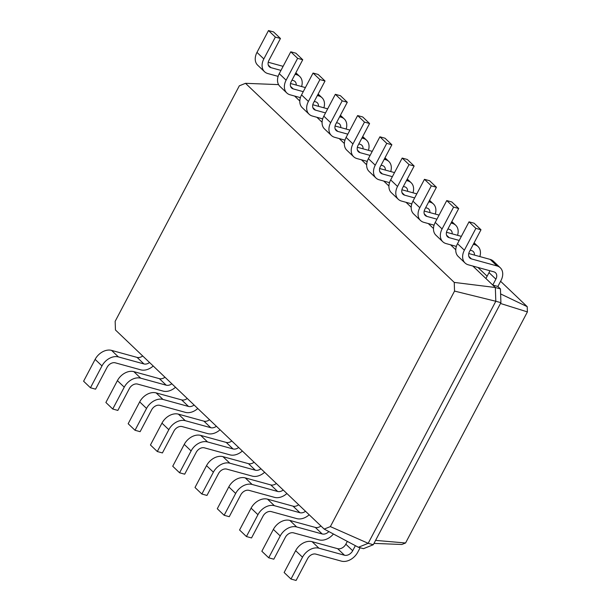 <?xml version="1.0" encoding="UTF-8"?>
<svg xmlns="http://www.w3.org/2000/svg" width="611" height="611" viewBox="0 0 611 611"><rect width="100%" height="100%" fill="white"/><g stroke="black" fill="none" stroke-linecap="round" stroke-linejoin="round"><path stroke-width="0.92" d="M454.24 282.412L245.515 83.317L239.329 85.807L115.158 321.317L115.456 329.986L324.189 529.088L330.368 526.598L454.538 291.088L454.24 282.412L495.338 287.506L485.913 278.517L489.021 272.613A6.897 5.01 133.6 0 0 489.739 270.704M495.88 279.151A6.897 5.01 133.6 0 0 495.529 272.758A6.897 5.01 133.6 0 0 493.887 271.842L468.354 264.823A13.786 10.013 -46.4 0 1 465.063 262.997A13.786 10.013 -46.4 0 1 464.368 250.212L475.885 228.369L480.987 229.774L469.469 251.617A6.897 5.01 133.6 0 0 469.821 258.01A6.897 5.01 133.6 0 0 471.463 258.919L496.995 265.938A13.786 10.013 -46.4 0 1 500.287 267.771A13.786 10.013 -46.4 0 1 500.982 280.556L497.873 286.46L492.764 285.054L495.88 279.151L489.021 272.613M465.063 262.997L458.204 256.452A13.786 10.013 -46.4 0 1 457.509 243.674L469.027 221.831L474.136 223.229L480.987 229.774M468.759 253.519L490.144 259.4A13.786 10.013 -46.4 0 1 493.436 261.233L500.287 267.771M245.515 83.317L278.57 84.616M299.802 100.998L294.601 96.042M322.081 122.246L316.888 117.289M344.367 143.501L339.166 138.544M366.646 164.756L361.452 159.799M388.924 186.011L383.731 181.055M411.211 207.259L406.01 202.302M433.489 228.514L428.296 223.557M455.768 249.769L450.574 244.812M485.913 278.517L472.853 266.06M454.538 291.088L495.811 301.269L495.338 287.506L500.447 288.911L497.873 286.46M475.885 228.369L469.027 221.831M487.127 276.21L477.962 267.465M300.291 97.997L299.711 97.439M456.264 246.768L455.684 246.218M322.577 119.252L321.989 118.694M433.978 225.512L433.398 224.963M344.856 140.499L344.276 139.95M411.699 204.265L411.119 203.707M367.135 161.755L366.554 161.205M389.421 183.01L388.84 182.452M330.368 526.598L368.189 543.316L495.811 301.269L500.913 302.674L500.447 288.911M500.615 293.929L527.217 306.669L500.6 281.281M474.449 255.085A6.897 5.01 133.6 0 0 473.25 251.511A6.897 5.01 133.6 0 0 471.6 250.594L470.21 250.212M456.371 246.401L446.068 243.575A13.786 10.013 -46.4 0 1 442.784 241.742A13.786 10.013 -46.4 0 1 442.081 228.957L453.599 207.114L458.708 208.519L447.191 230.362A6.897 5.01 133.6 0 0 447.542 236.755A6.897 5.01 133.6 0 0 449.184 237.671L459.22 240.429M473.326 244.308L474.716 244.69A13.786 10.013 -46.4 0 1 478.008 246.516A13.786 10.013 -46.4 0 1 479.841 256.574M324.189 529.088L358.382 547.273L368.189 543.316L373.298 544.722L500.913 302.674M278.12 76.375L267.824 73.549A13.786 10.013 -46.4 0 1 264.532 71.716L257.674 65.178A13.786 10.013 -46.4 0 1 256.979 52.393L268.496 30.55L273.598 31.955L280.457 38.493L268.939 60.336A6.897 5.01 133.6 0 0 269.291 66.729A6.897 5.01 133.6 0 0 270.933 67.645L280.968 70.402M268.221 62.246L283.114 66.339M296.205 85.066A6.897 5.01 133.6 0 0 294.998 81.484A6.897 5.01 133.6 0 0 293.356 80.568L291.959 80.186M264.532 71.716A13.786 10.013 -46.4 0 1 263.83 58.931L275.347 37.088L280.457 38.493M295.075 74.282L296.465 74.664A13.786 10.013 -46.4 0 1 299.757 76.497A13.786 10.013 -46.4 0 1 301.59 86.548M300.398 97.63L290.103 94.804A13.786 10.013 -46.4 0 1 286.811 92.971L279.96 86.434A13.786 10.013 -46.4 0 1 279.258 73.648L290.775 51.805L295.884 53.21L302.735 59.748L291.218 81.591A6.897 5.01 133.6 0 0 291.569 87.984A6.897 5.01 133.6 0 0 293.211 88.901L303.247 91.658M290.508 83.501L305.393 87.587M442.784 241.742L435.926 235.204A13.786 10.013 -46.4 0 1 435.231 222.419L446.748 200.576L451.85 201.981L458.708 208.519M446.473 232.272L461.366 236.365M318.484 106.314A6.897 5.01 133.6 0 0 317.277 102.732A6.897 5.01 133.6 0 0 315.635 101.823L314.245 101.434M286.811 92.971A13.786 10.013 -46.4 0 1 286.116 80.186L297.633 58.343L302.735 59.748M317.353 95.53L318.743 95.919A13.786 10.013 -46.4 0 1 322.035 97.745A13.786 10.013 -46.4 0 1 323.876 107.796M452.171 233.837A6.897 5.01 133.6 0 0 450.964 230.255A6.897 5.01 133.6 0 0 449.322 229.339L447.932 228.957M434.085 225.154L423.79 222.32A13.786 10.013 -46.4 0 1 420.498 220.487A13.786 10.013 -46.4 0 1 419.803 207.702L431.32 185.859L436.43 187.264L424.912 209.107A6.897 5.01 133.6 0 0 425.256 215.5A6.897 5.01 133.6 0 0 426.906 216.416L436.941 219.173M451.048 223.053L452.438 223.435A13.786 10.013 -46.4 0 1 455.722 225.268A13.786 10.013 -46.4 0 1 457.563 235.319M322.684 118.885L312.381 116.052A13.786 10.013 -46.4 0 1 309.097 114.219L302.239 107.681A13.786 10.013 -46.4 0 1 301.544 94.904L313.053 73.053L318.163 74.458L325.021 80.996L313.504 102.847A6.897 5.01 133.6 0 0 313.848 109.232A6.897 5.01 133.6 0 0 315.497 110.148L325.533 112.913M312.786 104.748L327.679 108.842M420.498 220.487L413.647 213.949A13.786 10.013 -46.4 0 1 412.944 201.164L424.462 179.321L429.571 180.726L436.43 187.264M424.194 211.016L439.08 215.11M340.762 127.569A6.897 5.01 133.6 0 0 339.563 123.987A6.897 5.01 133.6 0 0 337.914 123.071L336.524 122.689M309.097 114.219A13.786 10.013 -46.4 0 1 308.395 101.441L319.912 79.598L325.021 80.996M339.64 116.785L341.03 117.167A13.786 10.013 -46.4 0 1 344.321 119A13.786 10.013 -46.4 0 1 346.154 129.051M429.892 212.582A6.897 5.01 133.6 0 0 428.685 209A6.897 5.01 133.6 0 0 427.043 208.084L425.653 207.702M411.806 203.898L401.511 201.065A13.786 10.013 -46.4 0 1 398.219 199.232A13.786 10.013 -46.4 0 1 397.524 186.454L409.042 164.611L414.143 166.009L402.626 187.852A6.897 5.01 133.6 0 0 402.977 194.245A6.897 5.01 133.6 0 0 404.619 195.161L414.655 197.918M428.762 201.798L430.152 202.18A13.786 10.013 -46.4 0 1 433.443 204.013A13.786 10.013 -46.4 0 1 435.284 214.064M344.963 140.14L334.668 137.307A13.786 10.013 -46.4 0 1 331.376 135.474L324.517 128.936A13.786 10.013 -46.4 0 1 323.822 116.151L335.34 94.308L340.442 95.713L347.3 102.251L335.783 124.094A6.897 5.01 133.6 0 0 336.134 130.487A6.897 5.01 133.6 0 0 337.776 131.403L347.812 134.16M335.065 126.003L349.958 130.097M398.219 199.232L391.361 192.694A13.786 10.013 -46.4 0 1 390.666 179.909L402.183 158.066L407.293 159.471L414.143 166.009M401.916 189.761L416.801 193.855M363.049 148.824A6.897 5.01 133.6 0 0 361.842 145.242A6.897 5.01 133.6 0 0 360.2 144.326L358.81 143.944M331.376 135.474A13.786 10.013 -46.4 0 1 330.681 122.689L342.191 100.846L347.3 102.251M361.918 138.04L363.308 138.422A13.786 10.013 -46.4 0 1 366.6 140.255A13.786 10.013 -46.4 0 1 368.441 150.306M407.606 191.327A6.897 5.01 133.6 0 0 406.407 187.745A6.897 5.01 133.6 0 0 404.757 186.829L403.367 186.447M389.528 182.643L379.225 179.81A13.786 10.013 -46.4 0 1 375.941 177.984A13.786 10.013 -46.4 0 1 375.238 165.199L386.755 143.356L391.865 144.761L380.348 166.604A6.897 5.01 133.6 0 0 380.699 172.997A6.897 5.01 133.6 0 0 382.341 173.914L392.377 176.671M406.483 180.543L407.873 180.925A13.786 10.013 -46.4 0 1 411.165 182.758A13.786 10.013 -46.4 0 1 412.998 192.809M367.242 161.388L356.946 158.562A13.786 10.013 -46.4 0 1 353.654 156.729L346.804 150.191A13.786 10.013 -46.4 0 1 346.101 137.406L357.618 115.563L362.728 116.968L369.579 123.506L358.069 145.349A6.897 5.01 133.6 0 0 358.413 151.742A6.897 5.01 133.6 0 0 360.062 152.658L370.098 155.415M357.351 147.259L372.236 151.352M375.941 177.984L369.082 171.439A13.786 10.013 -46.4 0 1 368.387 158.661L379.905 136.818L385.006 138.216L391.865 144.761M379.63 168.514L394.523 172.6M385.327 170.079A6.897 5.01 133.6 0 0 384.12 166.498A6.897 5.01 133.6 0 0 382.478 165.581L381.088 165.199M353.654 156.729A13.786 10.013 -46.4 0 1 352.959 143.944L364.477 122.101L369.579 123.506M384.197 159.295L385.594 159.677A13.786 10.013 -46.4 0 1 388.879 161.51A13.786 10.013 -46.4 0 1 390.719 171.561M500.493 303.476L527.4 311.908L527.217 306.669M374.001 543.393L401.832 544.485L405.567 542.988L527.4 311.908M453.599 207.114L446.748 200.576M358.382 547.273L363.484 548.67L373.298 544.722M347.315 541.384L345.841 544.18A6.897 5.01 -46.4 0 1 337.623 548.678L312.091 541.667A13.786 10.013 133.6 0 0 295.648 550.664L284.138 572.507L290.989 579.045L296.098 580.45L307.616 558.607A6.897 5.01 -46.4 0 1 315.834 554.108L341.366 561.127A13.786 10.013 133.6 0 0 357.802 552.123L360.116 547.746M355.365 545.669L352.7 550.725A6.897 5.01 -46.4 0 1 344.474 555.223L318.942 548.204A13.786 10.013 133.6 0 0 302.506 557.201L290.989 579.045M275.347 37.088L268.496 30.55M297.633 58.343L290.775 51.805M431.32 185.859L424.462 179.321M319.912 79.598L313.053 73.053M409.042 164.611L402.183 158.066M342.191 100.846L335.34 94.308M386.755 143.356L379.905 136.818M364.477 122.101L357.618 115.563M375.589 540.376L405.567 542.988M142.691 355.969A6.897 5.01 -46.4 0 1 137.093 357.404L111.561 350.386A13.786 10.013 133.6 0 0 95.117 359.383L83.6 381.226L90.459 387.771L95.568 389.169L107.078 367.326A6.897 5.01 -46.4 0 1 115.303 362.827L140.836 369.846A13.786 10.013 133.6 0 0 153.216 366.004M149.55 362.506A6.897 5.01 -46.4 0 1 143.944 363.942L118.412 356.923A13.786 10.013 133.6 0 0 101.976 365.928L90.459 387.771M164.97 377.224A6.897 5.01 -46.4 0 1 159.372 378.66L133.84 371.641A13.786 10.013 133.6 0 0 117.404 380.638L105.886 402.481L112.737 409.019L117.847 410.424L129.364 388.581A6.897 5.01 -46.4 0 1 137.582 384.082L163.114 391.101A13.786 10.013 133.6 0 0 175.494 387.259M328.878 531.578A6.897 5.01 -46.4 0 1 322.196 533.968L296.663 526.949A13.786 10.013 133.6 0 0 280.228 535.946L268.71 557.79L273.812 559.195L285.329 537.352A6.897 5.01 -46.4 0 1 293.555 532.853L319.087 539.872A13.786 10.013 133.6 0 0 333.423 533.999M171.828 383.761A6.897 5.01 -46.4 0 1 166.23 385.197L140.698 378.178A13.786 10.013 133.6 0 0 124.254 387.175L112.737 409.019M320.943 525.995A6.897 5.01 -46.4 0 1 315.337 527.43L289.805 520.412A13.786 10.013 133.6 0 0 273.369 529.409L261.852 551.252L268.71 557.79M187.256 398.471A6.897 5.01 -46.4 0 1 181.65 399.907L156.118 392.888A13.786 10.013 133.6 0 0 139.682 401.893L128.165 423.736L135.023 430.274L140.125 431.679L151.643 409.836A6.897 5.01 -46.4 0 1 159.861 405.337L185.393 412.356A13.786 10.013 133.6 0 0 197.781 408.515M305.515 511.277A6.897 5.01 -46.4 0 1 299.917 512.713L274.385 505.694A13.786 10.013 133.6 0 0 257.941 514.699L246.424 536.542L251.533 537.947L263.051 516.096A6.897 5.01 -46.4 0 1 271.269 511.598L296.801 518.617A13.786 10.013 133.6 0 0 309.189 514.775M194.107 405.017A6.897 5.01 -46.4 0 1 188.509 406.452L162.977 399.434A13.786 10.013 133.6 0 0 146.541 408.431L135.023 430.274M298.664 504.739A6.897 5.01 -46.4 0 1 293.059 506.175L267.526 499.156A13.786 10.013 133.6 0 0 251.09 508.153L239.573 530.004L246.424 536.542M209.535 419.726A6.897 5.01 -46.4 0 1 203.937 421.162L178.404 414.143A13.786 10.013 133.6 0 0 161.961 423.148L150.443 444.991L157.302 451.529L162.411 452.934L173.929 431.091A6.897 5.01 -46.4 0 1 182.147 426.585L207.679 433.604A13.786 10.013 133.6 0 0 220.059 429.762M283.237 490.022A6.897 5.01 -46.4 0 1 277.631 491.465L252.099 484.447A13.786 10.013 133.6 0 0 235.663 493.444L224.145 515.287L229.255 516.692L240.772 494.849A6.897 5.01 -46.4 0 1 248.99 490.35L274.522 497.369A13.786 10.013 133.6 0 0 286.903 493.528M216.393 426.264A6.897 5.01 -46.4 0 1 210.787 427.7L185.255 420.681A13.786 10.013 133.6 0 0 168.819 429.686L157.302 451.529M276.378 483.484A6.897 5.01 -46.4 0 1 270.78 484.92L245.248 477.901A13.786 10.013 133.6 0 0 228.804 486.906L217.287 508.749L224.145 515.287M231.821 440.982A6.897 5.01 -46.4 0 1 226.215 442.417L200.683 435.399A13.786 10.013 133.6 0 0 184.247 444.396L172.73 466.239L179.581 472.784L184.69 474.182L196.207 452.339A6.897 5.01 -46.4 0 1 204.425 447.84L229.957 454.859A13.786 10.013 133.6 0 0 242.338 451.017M260.958 468.774A6.897 5.01 -46.4 0 1 255.352 470.21L229.82 463.191A13.786 10.013 133.6 0 0 213.384 472.188L201.867 494.032L206.969 495.437L218.486 473.594A6.897 5.01 -46.4 0 1 226.704 469.095L252.236 476.114A13.786 10.013 133.6 0 0 264.624 472.272M238.672 447.519A6.897 5.01 -46.4 0 1 233.074 448.955L207.541 441.936A13.786 10.013 133.6 0 0 191.098 450.933L179.581 472.784M254.1 462.237A6.897 5.01 -46.4 0 1 248.494 463.673L222.962 456.654A13.786 10.013 133.6 0 0 206.526 465.651L195.008 487.494L201.867 494.032M464.368 250.212L457.509 243.674M496.995 265.938L490.144 259.4M471.463 258.919L468.828 256.406M474.716 244.69L473.655 243.674M449.184 237.671L446.549 235.151M442.081 228.957L435.231 222.419M345.841 544.18L352.7 550.725M296.465 74.664L295.403 73.648M270.933 67.645L268.298 65.125M263.83 58.931L256.979 52.393M318.743 95.919L317.689 94.904M293.211 88.901L290.576 86.38M286.116 80.186L279.258 73.648M452.438 223.435L451.376 222.427M426.906 216.416L424.263 213.903M419.803 207.702L412.944 201.164M341.03 117.167L339.968 116.159M315.497 110.148L312.863 107.635M308.395 101.441L301.544 94.904M430.152 202.18L429.098 201.172M404.619 195.161L401.985 192.648M397.524 186.454L390.666 179.909M363.308 138.422L362.247 137.414M337.776 131.403L335.141 128.89M330.681 122.689L323.822 116.151M407.873 180.925L406.811 179.917M382.341 173.914L379.706 171.393M375.238 165.199L368.387 158.661M385.594 159.677L384.533 158.661M360.062 152.658L357.42 150.138M352.959 143.944L346.101 137.406M137.093 357.404L143.944 363.942M337.623 548.678L344.474 555.223M159.372 378.66L166.23 385.197M315.337 527.43L322.196 533.968M181.65 399.907L188.509 406.452M293.059 506.175L299.917 512.713M203.937 421.162L210.787 427.7M270.78 484.92L277.631 491.465M226.215 442.417L233.074 448.955M248.494 463.673L255.352 470.21M95.117 359.383L101.976 365.928M111.561 350.386L118.412 356.923M295.648 550.664L302.506 557.201M312.091 541.667L318.942 548.204M117.404 380.638L124.254 387.175M133.84 371.641L140.698 378.178M273.369 529.409L280.228 535.946M289.805 520.412L296.663 526.949M139.682 401.893L146.541 408.431M156.118 392.888L162.977 399.434M251.09 508.153L257.941 514.699M267.526 499.156L274.385 505.694M161.961 423.148L168.819 429.686M178.404 414.143L185.255 420.681M228.804 486.906L235.663 493.444M245.248 477.901L252.099 484.447M184.247 444.396L191.098 450.933M200.683 435.399L207.541 441.936M206.526 465.651L213.384 472.188M222.962 456.654L229.82 463.191M474.113 242.804L478.008 246.516M295.861 72.785L299.757 76.497M318.148 94.033L322.035 97.745M451.835 221.556L455.722 225.268M340.426 115.288L344.321 119M429.556 200.301L433.443 204.013M362.713 136.543L366.6 140.255M407.27 179.046L411.165 182.758M384.991 157.798L388.879 161.51"/></g></svg>

